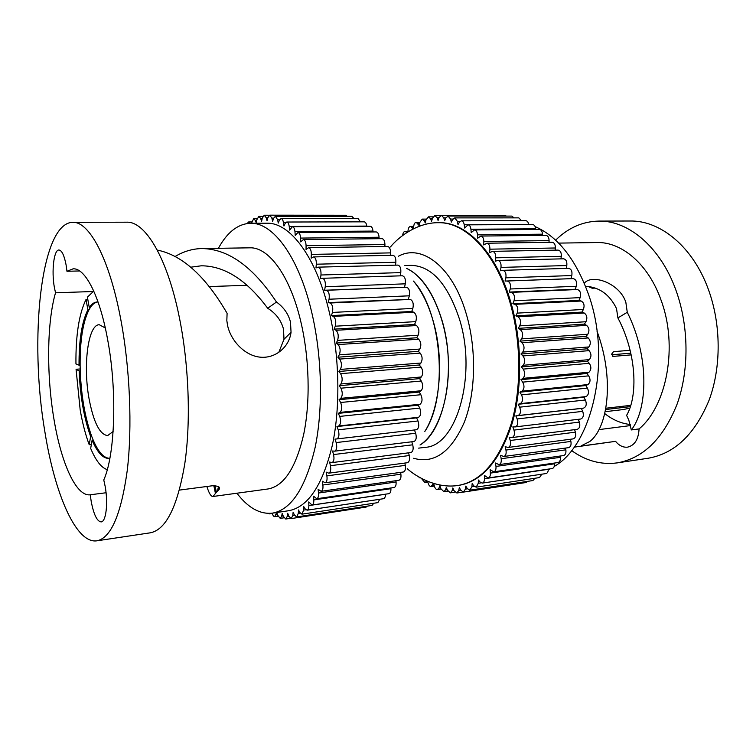 <?xml version="1.0" encoding="UTF-8"?>
<svg xmlns="http://www.w3.org/2000/svg" width="756" height="756" viewBox="0 0 756 756"><rect width="100%" height="100%" fill="white"/><g stroke="black" fill="none" stroke-linecap="round" stroke-linejoin="round"><path stroke-width="1.13" d="M97.789 301.965C95.095 302.324 92.629 304.158 90.389 307.465L89.01 309.733C82.914 321.943 79.956 340.531 80.117 365.507L80.24 370.865L79.163 370.941C80.174 396.238 83.992 418.106 90.635 436.524L89.208 444.708C85.494 434.738 82.489 423.143 80.183 409.922L76.063 369.259L80.183 368.966M76.063 369.259L79.163 370.941M80.117 365.507L75.94 363.938C75.685 335.191 79.049 313.702 86.033 299.48L87.8 299.414M105.292 327.962L99.272 324.73C87.998 324.513 82.858 365.63 89.104 398.97C93.612 422.443 99.792 434.653 107.654 435.579L113.126 431.478M80.24 370.865C81.251 396.153 85.078 418.002 91.731 436.42L93.205 440.105C98.346 452.06 103.808 458.127 109.611 458.316M93.763 291.098L87.394 297.174L89.265 307.512L90.389 307.465M91.731 436.42L90.635 436.524M89.01 309.733L87.885 309.78C81.818 321.999 78.86 340.597 79.04 365.573M86.033 299.48L87.885 309.78M93.205 440.105L92.109 440.219C97.42 452.608 103.071 458.665 109.044 458.401L109.875 458.259M98.053 301.984L97.212 301.965C94.311 302.116 91.665 303.969 89.265 307.512M92.109 440.219L90.673 448.412C95.804 460.669 101.342 467.747 107.276 469.656M91.363 444.481L89.208 444.708M206.879 486.486C208.987 493.29 211.037 496.626 213.022 496.484L268.049 488.962C283.954 486.136 295.832 467.945 303.685 434.416C310.489 401.672 309.431 357.89 300.775 321.498C290.039 275.609 268.522 246.872 249.811 247.826L201.909 248.554C228.274 248.913 253.128 266.745 276.469 302.041L267.69 308.268C275.902 313.353 281.166 320.308 283.491 329.115L284.001 339.293L278.747 352.494M103.77 479.965C115.177 454.706 117.322 390.285 107.541 339.094C99.641 295.511 85.116 267.898 73.134 268.824L66.963 271.272L66.103 265.016C64.251 255.386 61.869 250.378 58.959 250.009C53.903 249.537 51.37 271.111 54.366 287.393L55.528 292.799C46.891 322.415 46.466 374.617 53.856 418.569C61 462.596 76.035 496.796 90.229 494.783L91.202 501.398C93.735 514.609 97.052 521.442 101.153 521.905C106.067 521.81 108.269 503.09 105.16 486.363L103.77 479.965M55.528 292.799L92.95 291.514M267.69 308.268C246.692 280.003 224.56 265.847 201.276 265.8L190.796 267.189M215.054 485.626L216.377 492.317L215.432 493.479L213.853 485.635M79.616 270.96L66.963 271.272M216.377 492.317L217.359 491.419L218.493 486.524M213.022 496.484L215.432 493.479M179.456 490.086L212.332 485.768C219.24 485.843 221.187 487.45 218.182 490.578L217.359 491.419M120.79 319.486C109.431 258.543 89.161 221.338 72.756 222.321C40.531 222.718 28.993 339.841 44.887 431.837C54.725 493.677 76.016 543.961 96.853 540.823C110.962 538.064 121.102 514.609 127.254 470.449C132.442 427.14 129.994 368.191 120.79 319.486M276.469 302.041C283.698 307.229 288.376 313.891 290.484 322.047L291.051 332.3C289.217 347.202 275.184 358.883 259.875 357.134C244.67 355.481 230.882 340.833 227.547 325.401L226.828 320.572L227.102 313.343C205.604 276.224 182.319 255.131 157.248 250.066M201.909 248.554C192.591 248.743 183.699 251.37 175.231 256.416M106.067 492.751L90.304 494.774M96.853 540.823L150.246 532.819C165.999 529.814 177.518 506.747 184.804 463.608C191.003 421.328 188.905 364.023 179.191 316.688C167.227 257.475 145.076 221.243 126.743 222.188L72.756 222.321M236.921 493.214C248.081 507.862 259.941 514.496 272.481 513.135C291.447 509.648 305.67 487.714 315.157 447.325C323.351 407.796 321.98 354.744 311.396 310.933C298.365 256.114 272.661 222.387 250.548 223.266C237.951 223.804 227.225 232.149 218.399 248.308M250.548 223.266L266.896 223.218C289.491 222.34 315.63 255.783 328.794 310.092C339.491 353.506 340.767 406.076 332.338 445.284C322.576 485.371 308.013 507.182 288.65 510.725L272.481 513.135M268.276 513.4L269.363 513.872L270.109 513.371M272.188 513.173L272.188 513.182C272.85 515.488 273.71 516.65 274.759 516.641L276.668 512.511M276.866 512.473L277.726 515.299L280.23 518.38L281.676 516.15L282.224 513.267L283.302 516.339L285.73 519.032L287.261 516.386L287.696 513.305L288.886 516.244L291.202 518.569L292.818 515.479L293.12 512.218L294.424 514.987L296.617 516.943L298.308 513.381L298.478 509.969L299.877 512.549L301.928 514.165L303.666 510.092L303.695 506.548L305.197 508.901L307.078 510.196C308.259 509.837 308.854 508.306 308.854 505.594L308.741 501.946L312.03 505.055C313.324 504.621 313.92 502.901 313.816 499.905L313.56 496.172L316.717 498.743C318.134 498.232 318.739 496.323 318.512 493.025L318.096 489.255L321.102 491.296C322.651 490.691 323.247 488.593 322.878 485.002L322.311 481.222L325.127 482.744C326.809 482.035 327.395 479.748 326.875 475.874L326.157 472.122L328.756 473.161C330.58 472.33 331.137 469.845 330.448 465.705L329.578 462.02L331.941 462.606C333.906 461.632 334.435 458.958 333.557 454.573L332.536 450.992L334.643 451.162C336.741 450.037 337.252 447.174 336.155 442.572L334.993 439.132L336.817 438.934C339.066 437.639 339.529 434.596 338.215 429.814L336.93 426.554L338.716 425.968C340.88 424.192 341.211 421.007 339.709 416.405L338.301 413.362L340.03 412.398C342.09 410.149 342.288 406.841 340.606 402.485L339.085 399.688L340.758 398.355C342.695 395.643 342.742 392.26 340.909 388.197L339.283 385.673L340.871 383.982C342.666 380.844 342.572 377.405 340.587 373.672L338.886 371.461L340.38 369.429C342.005 365.885 341.759 362.445 339.652 359.081L337.885 357.201L339.264 354.838C340.72 350.945 340.332 347.514 338.121 344.566L336.297 343.035L337.563 340.38C338.82 336.165 338.301 332.801 335.995 330.287L334.143 329.125L335.267 326.195C336.325 321.697 335.673 318.427 333.311 316.386L331.449 315.592L332.432 312.426C333.283 307.711 332.498 304.564 330.098 303.005L328.246 302.589L329.068 299.225C329.71 294.33 328.813 291.344 326.403 290.276L324.57 290.247L325.241 286.713C325.675 281.931 324.749 279.125 322.453 278.303L320.459 278.662L320.969 274.995C321.224 270.459 320.298 267.841 318.172 267.151L315.97 267.955L316.32 264.203C316.424 259.922 315.488 257.503 313.523 256.927L311.141 258.202L311.34 254.403C311.302 250.416 310.376 248.176 308.571 247.703L306.048 249.499L306.076 245.681C305.925 241.986 305.018 239.945 303.354 239.567L300.718 241.882L300.605 238.083C300.349 234.7 299.47 232.857 297.949 232.546L295.227 235.409L294.963 231.667C294.632 228.595 293.772 226.942 292.392 226.696L289.624 230.107L289.217 226.45C288.82 223.691 287.998 222.217 286.741 222.028L285.106 223.492L283.954 225.997L283.415 222.462C282.98 220.005 282.196 218.701 281.052 218.56L279.304 220.365L278.265 223.077L277.613 219.684L275.382 216.282L273.53 218.446L272.623 221.338L271.858 218.115L269.76 215.176L267.832 217.719L267.057 220.761L266.197 217.728L264.241 215.233L262.256 218.153L261.614 221.328L260.659 218.503L258.854 216.405L256.842 219.722L256.331 222.992L255.301 220.383L253.657 218.664L251.531 223.266M250.123 223.275L248.667 221.943L247.165 223.511M384.889 246.513L384.927 244.528C384.795 240.984 383.831 239.028 382.035 238.66L303.354 239.567M400.245 275.845L400.784 272.614C401.115 268.267 400.122 265.753 397.826 265.101L318.172 267.151M416.405 429.739L336.817 438.934L416.405 429.739C418.843 428.472 419.382 425.552 418.002 420.979L416.641 417.86L418.578 417.274C420.931 415.545 421.319 412.483 419.741 408.089L418.248 405.188L420.128 404.243C422.377 402.06 422.613 398.885 420.846 394.726L419.221 392.062L421.045 390.767C423.162 388.149 423.247 384.899 421.3 381.024L419.571 378.624L421.3 376.979C423.265 373.955 423.19 370.667 421.083 367.104L419.268 364.997L420.903 363.031C422.689 359.629 422.462 356.322 420.213 353.128L418.323 351.332L419.835 349.055C421.442 345.312 421.054 342.033 418.692 339.227L416.736 337.771L418.125 335.21C419.523 331.156 418.994 327.934 416.528 325.553L414.543 324.447L415.781 321.631C416.962 317.312 416.291 314.184 413.759 312.237L411.755 311.491L331.449 315.592M411.755 311.491L412.842 308.448C413.797 303.921 412.993 300.916 410.413 299.433L328.246 302.589M413.645 441.523L413.938 441.513C416.225 440.408 416.792 437.648 415.658 433.254L414.439 429.966M307.078 510.196L383.509 498.714C384.795 498.346 385.447 496.862 385.475 494.254L385.475 494.188M366.83 226.337L366.802 226.091C366.395 223.436 365.517 222.018 364.156 221.839L286.741 222.028M379.096 238.698L379.058 237.242C378.813 234.001 377.877 232.224 376.223 231.931L297.949 232.546M395.52 265.158L395.851 262.275C396.002 258.174 395.019 255.849 392.893 255.301L313.523 256.927M416.736 337.771L336.297 343.035M408.401 299.045L409.327 295.813C410.064 291.117 409.128 288.263 406.52 287.242L324.57 290.247M404.536 287.223L405.301 283.831C405.811 279.248 404.838 276.564 402.362 275.779L402.145 275.798M419.221 392.062L339.085 399.688M416.641 417.86L336.93 426.554M328.756 473.161L407.371 462.729C409.346 461.907 409.979 459.506 409.261 455.537L408.571 452.835M419.571 378.624L339.283 385.673M373.058 231.96L372.991 231.09C372.661 228.142 371.754 226.554 370.251 226.318L292.392 226.696M353.94 218.503L351.842 216.31L275.382 216.282M325.127 482.744L403.345 471.999C405.178 471.29 405.83 469.079 405.301 465.365L404.819 463.069M316.717 498.743L394.074 487.516C395.624 487.006 396.286 485.163 396.078 481.988L395.927 480.703M296.617 516.943L372.075 505.414L373.738 503.26M291.202 518.569L366.169 507.078L367.34 506.142M390.38 255.358L390.54 252.891C390.54 249.055 389.567 246.919 387.611 246.465L308.571 247.703M414.543 324.447L334.143 329.125M419.268 364.997L338.886 371.461M312.03 505.055L388.924 493.677C390.342 493.233 391.003 491.57 390.918 488.688L390.871 487.989M360.461 221.848L358.004 218.503L281.052 218.56M331.941 462.606L410.914 452.542C413.041 451.578 413.645 449.007 412.729 444.802L411.784 441.778M347.25 216.31L345.728 215.252L269.76 215.176M418.323 351.332L337.885 357.201M418.248 405.188L338.301 413.362M321.102 491.296L398.903 480.277C400.585 479.673 401.247 477.65 400.888 474.201L400.595 472.377M301.928 514.165L377.877 502.627L379.767 499.281M413.456 281.09C421.999 291.287 428.699 305.055 433.566 322.387C444.254 360.045 440.115 407.597 424.825 431.459C448.469 396.645 442.062 311.954 413.456 281.09M406.643 268.427C426.847 277.329 444.944 313.211 447.996 354.091C451.134 394.972 438.641 433.169 420.005 445.01C444.736 430.901 456.775 368.503 441.967 320.185C433.557 293.026 421.782 275.779 406.643 268.427M629.871 408.089L623.322 409.554L605.178 411.689M630.362 406.643L605.613 409.525M605.84 408.24L630.769 405.348M631.175 354.876L613.305 356.388L611.623 354.177L613.494 351.663L630.117 350.302M611.661 354.781L630.797 353.184M595.17 288.102L592.194 288.225L589.104 286.949M585.522 286.25C599.385 287.119 609.723 294.566 616.518 308.599L617.898 317.926L627.272 312.275L625.836 302.249C619.693 283.264 592.317 273.483 584.284 283.198M630.249 424.513C621.167 423.492 612.662 419.845 604.753 413.57M630.513 425.571L598.979 429.606M583.556 444.698L584.237 445.624L615.564 441.343C619.164 445.681 623.161 447.609 627.565 447.146C634.643 445.464 638.48 439.387 639.075 428.917L631.317 429.937L628.775 420.052L626.592 415.375C637.828 396.484 637.1 354.384 617.898 317.926M555.622 240.181C568.2 227.811 582.63 221.442 598.903 221.083L630.211 221.007C660.3 220.383 692.817 246.607 708.268 289.113C721.215 324.135 721.422 367.199 709.043 400.302C694.906 434.313 674.607 453.628 648.157 458.249L617.198 462.889C601.048 464.978 585.824 460.858 571.536 450.519M597.023 331.232C615.015 379.616 607.644 428 589.774 441.513L581.619 445.615L584.237 445.624M558.637 243.111L596.805 242.534C621.706 241.684 648.553 264.241 661.15 300.406C678.123 345.955 667.009 405.622 639.075 428.917M631.317 429.937C647.656 409.355 649.744 357.153 627.272 312.275M615.564 441.343L574.078 447.165M598.903 221.083C628.538 220.44 660.706 247.193 676.081 290.606C688.962 326.375 689.274 370.345 677.121 404.073C663.229 438.716 643.252 458.316 617.198 462.889M535.153 226.63C558.136 236.732 576.006 259.573 588.773 295.171C611.774 360.007 592.591 444.944 554.214 466.443M550.037 468.862L548.289 469.741M528.671 224.362L529.398 224.57M534.936 478.264L532.923 480.542L469.835 490.172L467.302 488.546L465.79 486.099L465.394 489.123L463.39 492.109L460.716 490.153L459.327 487.544L458.788 490.417L456.889 492.997L454.082 490.701L452.825 487.951L452.145 490.663L450.359 492.846L447.448 490.2L446.333 487.346L445.52 489.869L443.857 491.693L440.871 488.697L439.897 485.749L438.971 488.074L437.44 489.576C436.127 489.604 435.106 488.48 434.398 486.221L433.651 483.49M527.697 481.345L526.176 482.489L463.39 492.109M413.447 228.766L413.73 226.148C414.08 223.776 414.921 222.491 416.244 222.321L419.23 225.647L419.722 222.576L422.226 219.108L424.116 220.61L425.316 222.954L425.959 219.949L428.444 216.84L430.514 218.673L431.61 221.215L432.413 218.295L434.851 215.545L437.091 217.747L438.083 220.478L439.038 217.671L441.4 215.28L504.857 215.347L506.397 216.093M441.4 215.28L443.8 217.87L444.67 220.771L445.775 218.106L448.043 216.055L511.812 216.093L514.061 217.87M448.043 216.055L450.595 219.06L451.332 222.122L452.589 219.618L454.734 217.898L518.805 217.87L521.479 220.705M454.734 217.898L457.418 221.347L458.013 224.551L459.412 222.226L461.406 220.818L525.77 220.695C527.291 220.846 528.255 222.113 528.68 224.475L528.699 224.57M461.406 220.818C462.861 220.988 463.797 222.292 464.222 224.749L464.656 228.047L468.021 224.834L532.649 224.551C534.322 224.759 535.324 226.176 535.673 228.803L535.73 229.484M468.021 224.834C469.618 225.042 470.582 226.516 470.931 229.248L471.205 232.631L474.494 229.918L539.387 229.455C541.211 229.711 542.25 231.289 542.496 234.19L542.524 235.399M474.494 229.918C476.242 230.183 477.244 231.818 477.499 234.832L477.594 238.282L480.778 236.061L545.908 235.362C547.902 235.683 548.96 237.422 549.083 240.597L549.026 242.307M480.778 236.061C482.687 236.382 483.717 238.197 483.849 241.485L483.764 244.963L486.807 243.224L552.163 242.26C554.328 242.648 555.395 244.557 555.367 247.987L555.178 250.151M486.807 243.224C488.886 243.621 489.926 245.605 489.916 249.178L489.661 252.636L492.525 251.361L558.07 250.094C560.423 250.567 561.5 252.636 561.302 256.322L560.924 258.873M492.525 251.361C494.783 251.852 495.823 254.016 495.652 257.834L495.208 261.264L497.864 260.423L563.579 258.807C566.121 259.374 567.189 261.614 566.802 265.536L566.187 268.408M568.314 268.371L568.625 268.342C571.356 269.013 572.424 271.413 571.81 275.543L570.941 278.662L573.171 278.605C576.091 279.408 577.13 281.969 576.28 286.269L575.221 289.255L577.48 289.52C580.362 290.758 581.26 293.451 580.164 297.618L578.926 300.434L581.175 301.02C584.01 302.674 584.747 305.49 583.396 309.478L581.988 312.096L584.218 313.012C586.968 315.063 587.544 317.974 585.957 321.725L584.388 324.126L586.571 325.354C589.217 327.792 589.623 330.759 587.809 334.256L586.098 336.411L588.215 337.941C590.72 340.739 590.965 343.734 588.943 346.938L587.1 348.818L589.132 350.642C591.475 353.77 591.542 356.766 589.321 359.629L587.374 361.226L589.302 363.315C591.466 366.745 591.353 369.722 588.971 372.226L586.921 373.511L588.726 375.855C590.701 379.55 590.417 382.46 587.885 384.577L585.758 385.551L587.431 388.111C589.179 392.033 588.726 394.859 586.07 396.579L583.897 397.221L585.409 399.99C586.93 404.091 586.316 406.794 583.566 408.108L581.355 408.429L582.715 411.358C583.982 415.375 583.292 417.936 580.665 419.032L580.4 419.051M578.283 419.325L579.361 422.113C580.381 425.959 579.663 428.359 577.206 429.323L511.963 437.563L509.26 437.195L510.243 440.493C511.018 444.292 510.319 446.607 508.136 447.448L505.15 446.692L505.962 450.066C506.529 453.628 505.811 455.774 503.789 456.501L500.557 455.31L501.181 458.722C501.578 462.039 500.841 464.014 498.969 464.638L495.52 463.003L495.974 466.424C496.201 469.476 495.463 471.281 493.744 471.82L490.105 469.703L490.379 473.105C490.464 475.893 489.727 477.527 488.159 477.981L484.369 475.382L484.464 478.728C484.435 481.26 483.708 482.715 482.271 483.112L480.117 482.063L478.368 480.013L478.293 483.282L476.148 487.176L473.795 485.843L472.15 483.585L471.914 486.741L469.835 490.172M574.607 429.654L575.401 432.167C576.185 435.815 575.439 438.055 573.161 438.896L508.136 447.448M570.336 439.264L570.884 441.428C571.46 444.859 570.695 446.938 568.578 447.656L503.789 456.501M565.516 448.081L565.857 449.829C566.244 453.024 565.46 454.932 563.513 455.566L498.969 464.638M560.196 456.029L560.366 457.314C560.593 460.262 559.809 462.001 558.013 462.54L493.744 471.82M554.432 463.059L554.498 463.815C554.573 466.509 553.789 468.087 552.145 468.55L488.159 477.981M548.28 469.126L548.289 469.315C548.242 471.753 547.467 473.171 545.964 473.568L482.271 483.112M541.787 474.192L539.538 477.565L476.148 487.176M497.864 260.423C500.302 261.018 501.341 263.343 500.992 267.416L500.359 270.761L502.759 270.336C505.386 271.035 506.425 273.54 505.858 277.83L505.046 281.071L507.191 281.005C509.998 281.856 511.009 284.521 510.224 288.99L509.223 292.081L511.387 292.364C514.174 293.659 515.044 296.465 514.014 300.793L512.842 303.714L515.006 304.337C517.737 306.057 518.465 308.987 517.189 313.126L515.857 315.847L518.002 316.802C520.657 318.947 521.234 321.971 519.731 325.874L518.238 328.359L520.336 329.644C522.897 332.196 523.313 335.277 521.583 338.896L519.948 341.126L521.99 342.733C524.418 345.653 524.673 348.771 522.746 352.079L520.978 354.025L522.944 355.934C525.222 359.204 525.307 362.313 523.19 365.28L521.319 366.915L523.18 369.108C525.288 372.689 525.203 375.77 522.925 378.359L520.96 379.682L522.708 382.13C524.626 385.985 524.371 389 521.952 391.183L519.911 392.175L521.536 394.859C523.237 398.941 522.821 401.871 520.279 403.638L518.191 404.29L519.665 407.172C521.158 411.453 520.582 414.25 517.945 415.583L515.819 415.904L517.142 418.956C518.38 423.143 517.737 425.798 515.223 426.913L512.833 426.904L513.986 430.098C514.987 434.095 514.307 436.59 511.963 437.563M521.319 366.915L587.374 361.226M518.238 328.359L584.388 324.126M509.223 292.081L575.221 289.255M407.966 231.846L408.032 230.608C408.306 228.038 409.128 226.639 410.517 226.413L413.154 228.907M433.462 483.434L431.147 486.524C429.852 486.552 428.86 485.447 428.161 483.207L427.745 481.374M426.686 480.92L425.023 482.593L422.094 479.313M518.191 404.29L583.897 397.221M515.857 315.847L581.988 312.096M519.911 392.175L585.758 385.551M520.96 379.682L586.921 373.511M519.948 341.126L586.098 336.411M520.978 354.025L587.1 348.818M512.842 303.714L578.926 300.434M505.046 281.071L570.941 278.662M402.674 235.513C402.929 232.961 403.742 231.582 405.103 231.355L406.851 232.555M515.819 415.904L581.355 408.429M509.799 298.866C495.218 251.181 465.724 221.962 439.255 222.699L438.433 222.699C464.893 221.971 494.358 251.2 508.939 298.904C521.13 338.159 522.018 386.392 511.472 422.963C499.329 460.451 481.61 481.27 458.306 485.428L459.119 485.314C482.441 481.147 500.17 460.328 512.322 422.859C522.878 386.307 521.99 338.102 509.799 298.866M418.663 448.138L425.099 447.325C456.246 446.522 477.329 375.694 459.478 319.193C447.722 283.991 431.676 266.046 411.34 265.365L404.857 265.536M306.076 245.681L384.927 244.528M320.969 274.995L400.784 272.614M332.432 312.426L412.842 308.448M336.155 442.572L415.658 433.254M308.854 505.594L385.475 494.254M292.818 515.479L294.538 515.214M340.606 402.485L420.846 394.726M340.03 412.398L420.128 404.243M289.217 226.45L366.802 226.091M300.605 238.083L379.058 237.242M316.32 264.203L395.851 262.275M335.995 330.287L416.528 325.553M337.563 340.38L418.125 335.21M338.121 344.566L418.692 339.227M277.613 219.684L279.616 219.684M326.403 290.276L406.52 287.242M329.068 299.225L409.327 295.813M260.659 218.503L262.19 218.493M271.858 218.115L273.644 218.115M325.241 286.713L405.301 283.831M340.587 373.672L421.083 367.104M340.871 383.982L421.3 376.979M340.758 398.355L421.045 390.767M338.716 425.968L418.578 417.274M330.448 465.705L409.261 455.537M281.676 516.15L283.16 515.923M266.197 217.728L267.832 217.728M340.909 388.197L421.3 381.024M339.709 416.405L419.741 408.089M294.963 231.667L372.991 231.09M333.311 316.386L413.759 312.237M335.267 326.195L415.781 321.631M339.264 354.838L419.835 349.055M326.875 475.874L405.301 465.365M318.512 493.025L396.078 481.988M298.308 513.381L300.217 513.097M276.101 514.798L277.509 514.581M311.34 254.403L390.54 252.891M340.38 369.429L420.903 363.031M313.816 499.905L390.918 488.688M303.666 510.092L305.896 509.752M287.261 516.386L288.849 516.15M283.415 222.462L285.815 222.453M339.652 359.081L420.213 353.128M338.215 429.814L418.002 420.979M333.557 454.573L412.729 444.802M330.098 303.005L410.413 299.433M255.301 220.383L256.747 220.383M322.878 485.002L400.888 474.201M612.615 356.256L613.305 356.388M554.498 463.815L490.379 473.105M589.302 363.315L523.18 369.108M586.571 325.354L520.336 329.644M577.48 289.52L511.387 292.364M460.13 221.347L457.418 221.347M413.608 227.348L412.039 227.358M434.086 485.097L432.536 485.324M460.706 490.134L458.788 490.417M587.809 334.256L521.583 338.896M542.496 234.19L477.499 234.832M427.754 481.43L426.252 481.648M474.248 486.392L471.914 486.741M585.409 399.99L519.665 407.172M587.885 384.577L521.952 391.183M588.726 375.855L522.708 382.13M588.943 346.938L522.746 352.079M588.215 337.941L521.99 342.733M571.81 275.543L505.858 277.83M566.802 265.536L500.992 267.416M579.361 422.113L513.986 430.098M583.396 309.478L517.189 313.126M581.175 301.02L515.006 304.337M447.221 489.614L445.52 489.869M453.94 490.389L452.145 490.663M481.062 482.867L478.293 483.282M565.857 449.829L501.181 458.722M575.401 432.167L510.243 440.493M589.321 359.629L523.19 365.28M584.218 313.012L518.002 316.802M555.367 247.987L489.916 249.178M445.879 217.87L443.8 217.87M570.884 441.428L505.962 450.066M549.083 240.597L483.849 241.485M535.673 228.803L470.931 229.248M467.482 488.811L465.394 489.123M587.431 388.111L521.536 394.859M576.28 286.269L510.224 288.99M573.171 278.605L507.191 281.005M439.009 217.747L437.091 217.747M425.817 220.61L424.116 220.61M589.132 350.642L522.944 355.934M419.571 223.521L417.945 223.521M407.626 232.064L406.435 232.073M548.289 469.315L484.464 478.728M582.715 411.358L517.142 418.956M586.07 396.579L520.279 403.638M561.302 256.322L495.652 257.834M528.68 224.475L464.222 224.749M452.91 219.06L450.595 219.06M583.566 408.108L517.945 415.583M585.957 321.725L519.731 325.874M440.587 487.837L438.971 488.074M588.971 372.226L522.925 378.359M580.164 297.618L514.014 300.793M560.366 457.314L495.974 466.424M432.309 218.673L430.514 218.673M413.655 458.287C434.294 464.08 451.2 452.012 464.373 422.084C475.817 392.666 476.696 348.951 466.206 313.693C452.589 266.547 421.574 243.375 398.374 256.256M209.204 286.571L247.07 285.286M216.065 492.61L214.685 485.617M218.182 490.578L218.786 486.751M284.001 339.293L291.051 332.3M334.643 451.162L413.938 441.513M248.667 221.943L251.691 221.943M258.854 216.405L262.833 216.414M280.23 518.38L283.991 517.803M269.363 513.872L272.255 513.437M274.759 516.641L278.019 516.15M264.241 215.233L269.42 215.243M253.657 218.664L257.078 218.664M322.453 278.303L402.362 275.779M285.73 519.032L290.332 518.323M434.35 486.051L431.147 486.524M568.625 268.342L502.759 270.336M427.924 482.177L425.023 482.593M447.864 491.088L443.857 491.693M440.493 215.554L434.851 215.545M419.769 222.302L416.244 222.321M580.665 419.032L515.223 426.913M420.166 477.679L419.098 477.83M440.994 489.047L437.44 489.576M454.999 492.137L450.359 492.846M462.804 492.09L456.889 492.997M433.018 216.84L428.444 216.84M426.195 219.108L422.226 219.108M407.994 231.336L405.103 231.355M413.702 226.403L410.517 226.413M438.433 222.699C416.528 222.462 397.788 237.875 390.455 246.947M458.306 485.428C436.685 488.962 415.838 476.545 407.229 468.673"/></g></svg>
